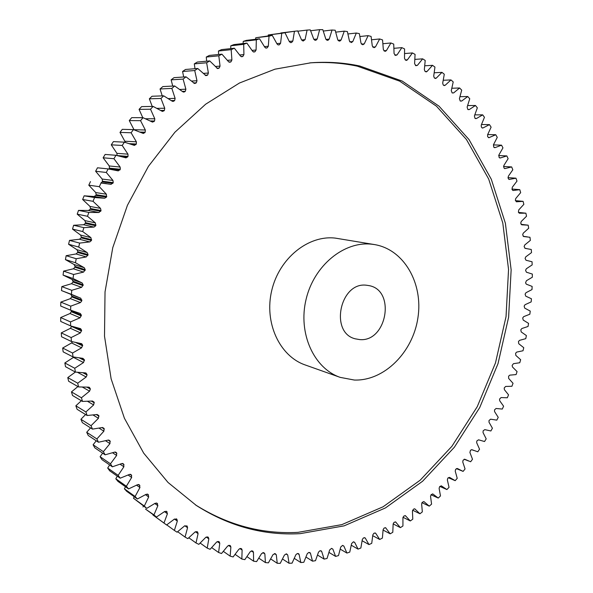 <?xml version="1.0" encoding="UTF-8"?>
<svg xmlns="http://www.w3.org/2000/svg" width="593" height="593" viewBox="0 0 593 593"><rect width="100%" height="100%" fill="white"/><g stroke="black" fill="none" stroke-linecap="round" stroke-linejoin="round"><path stroke-width="0.89" d="M195.379 504.828C227.734 525.109 261.943 534.286 298.012 532.358L341.872 524.62L383.122 506.77L420.215 480.167L451.91 446.292L477.239 406.702L495.466 362.96L506.037 316.669L508.549 269.444L502.79 222.99L488.691 179.049L466.432 139.488L436.485 106.214L399.689 81.159L357.327 66.171C341.924 62.902 326.046 61.813 309.709 62.895M300.169 533.656L344.118 525.858L385.45 507.934L422.609 481.234L454.357 447.248L479.737 407.532L498.009 363.665L508.609 317.24L511.144 269.889L505.392 223.294L491.293 179.234L469.019 139.555L439.035 106.184L402.187 81.056L359.758 66.008C343.947 62.65 327.655 61.583 310.873 62.799L274.944 69.188L239.453 83.02L205.667 104.19L174.913 132.224L148.458 166.307L127.436 205.282L112.759 247.696L105.028 291.912L104.509 336.194L111.121 378.831L124.419 418.265L143.699 453.156L168.034 482.472L196.357 505.481C229.039 526.243 263.64 535.635 300.169 533.656M366.659 285.255L369.083 285.626C396.028 290.325 386.784 342.406 359.603 339.574L355.318 338.833C329.278 332.769 340.1 281.379 366.659 285.255M354.347 380.046L340.182 377.37C313.86 368.372 297.842 333.288 306.077 299.361C314.023 265.375 344.281 240.825 371.989 244.234L374.531 244.583C404.13 249.468 423.358 283.521 417.909 317.892C412.832 352.309 384.227 381.084 354.347 380.046M374.531 244.583L335.445 238.134C308.508 234.806 279.303 258.081 271.757 290.407C263.944 322.666 279.599 356.193 305.202 364.954L340.182 377.37M94.035 196.498L84.132 195.816L94.569 197.551L104.627 198.24L94.035 196.498L95.858 195.423L106.488 197.143L104.635 198.24M113.241 182.637L102.485 181.228L102.181 179.056L95.629 171.266L106.288 172.459L112.937 180.42L113.241 182.637L111.084 184.349L101.018 183.022L99.313 186.684L106.384 194.215L106.488 197.143M120.335 169.279L109.446 168.16L109.253 165.973L103.13 157.797L113.93 158.702L120.134 167.048L120.335 169.279L118.244 170.88L108.171 168.916L106.288 172.459M117.043 155.499L116.932 153.357L111.262 144.833L122.21 145.448L127.962 154.158L128.044 156.396L126.035 157.879L115.976 155.277L113.93 158.702M125.508 142.468L119.994 132.409L131.097 132.758L136.368 141.794L136.338 144.025L134.418 145.396L124.419 142.164L122.21 145.448M134.062 129.837L129.274 120.572L140.548 120.668L145.329 129.993L145.189 132.217L143.35 133.469L133.447 129.622L131.097 132.758M142.78 117.696L139.073 109.371L150.518 109.223L154.803 118.793L154.551 121.002L152.564 122.121L143.032 117.696L140.548 120.668M152.223 106.436L149.347 98.823L160.962 98.453L164.743 108.245L164.387 110.424L162.452 111.432L153.127 106.414L150.518 109.223M162.23 95.881L160.051 88.98L171.844 88.401L175.12 98.364L174.661 100.506L173.089 101.433L172.103 101.129L163.698 95.829L160.962 98.453M172.733 86.059L171.14 79.855L183.118 79.084L185.876 89.187L185.32 91.292L183.837 92.115L182.755 91.745L174.683 85.963L171.844 88.401M183.682 76.994L182.57 71.479L194.734 70.537L196.98 80.737L196.327 82.79L194.571 83.494L186.046 76.838L183.118 79.084M195.008 68.706L194.296 63.866L206.646 62.776L208.38 73.035L207.639 75.037L205.949 75.637L197.743 68.484L194.734 70.537M206.668 61.205L206.268 57.039L218.81 55.809L220.04 66.105L219.21 68.039L217.594 68.551L209.722 60.923L206.646 62.776M218.602 54.504L218.454 51.013L231.174 49.664L231.9 59.945L230.988 61.82L229.454 62.243L228.483 61.628L221.938 54.171L218.81 55.809M230.766 48.611L230.788 45.787L243.693 44.334L243.931 54.578L242.937 56.372L241.484 56.72L240.469 56.038L234.346 48.226L231.174 49.664M243.115 43.541L243.241 41.369L256.324 39.835L256.087 49.997L255.02 51.724L253.641 51.999L252.588 51.228L246.903 43.111L243.693 44.334M255.598 39.286L255.761 37.759L269.029 36.166L268.318 46.217L267.184 47.863L265.886 48.063L264.804 47.225L259.556 38.819L256.324 39.835M268.169 35.854L268.31 34.957L281.749 33.312L280.585 43.237L279.385 44.786L278.176 44.935L277.064 44.008L272.261 35.358L269.029 36.166M280.786 33.238L294.454 31.288L292.846 41.036L291.593 42.503L290.474 42.592L289.332 41.584L284.981 32.719L281.749 33.312M297.819 31.207L307.092 30.073L305.069 39.627L303.119 41.058L301.57 39.953L297.679 30.903L294.454 31.288M310.658 30.74L319.642 29.65L317.203 38.99L315.95 40.257L314.905 40.257L313.734 39.094L310.295 29.887L307.092 30.073M323.311 31.051L332.05 30.013L329.226 39.108L328.003 40.287L326.973 40.242L325.794 38.997L322.814 29.672L319.642 29.65M335.764 32.133L344.288 31.147L341.094 39.976L339.908 41.065L338.899 40.984L337.706 39.657L335.186 30.236L332.05 30.013M347.98 33.957L356.326 33.038L352.783 41.577L351.323 42.563L349.455 41.043L347.372 31.562L344.288 31.147M359.936 36.514L368.127 35.647L364.25 43.882L362.768 44.771L360.989 43.148L359.358 33.631L356.326 33.038M371.603 39.775L379.668 38.968L375.48 46.884L374.05 47.692L372.285 45.957L371.092 36.425L368.127 35.647M382.959 43.719L390.913 42.978L386.436 50.553L385.398 51.302L384.346 51.035L383.323 49.434L382.559 39.924L379.668 38.968M393.974 48.315L401.846 47.64L397.095 54.867L395.568 55.453L394.071 53.563L393.73 44.104L390.913 42.978M404.634 53.548L412.431 52.94L407.435 59.804L406.479 60.404L405.367 60.019L404.508 58.329L404.574 48.93L401.846 47.64M414.915 59.389L422.661 58.848L417.435 65.334L415.893 65.719L414.603 63.688L415.07 54.386L412.431 52.94M424.796 65.801L432.505 65.326L427.071 71.442L426.204 71.916L425.04 71.397L424.343 69.633L425.203 60.442L422.661 58.848M434.261 72.769L441.955 72.368L436.329 78.083L435.514 78.506L434.321 77.92L433.713 76.126L434.951 67.068L432.505 65.326M443.297 80.263L450.984 79.929L445.195 85.251L444.172 85.592L443.216 84.962L442.689 83.146L444.29 74.244L441.955 72.368M451.881 88.246L459.59 87.986L453.645 92.908L452.14 92.908L451.266 90.662L453.215 81.938L450.984 79.929M460.005 96.689L467.751 96.518L461.673 101.032L460.19 100.936L459.412 98.653L461.71 90.114L459.59 87.986M467.662 105.576L475.453 105.48L469.263 109.586L467.803 109.401L467.128 107.088L469.752 98.757L467.751 96.518M474.837 114.872L482.695 114.857L476.409 118.548L474.971 118.274L474.407 115.939L477.343 107.83L475.453 105.48M481.523 124.545L489.462 124.619L483.102 127.895L482.405 128.029L481.353 127.043L481.227 125.182L484.459 117.303L482.695 114.857M487.705 134.567L495.748 134.73L488.847 137.717L487.631 136.642L487.587 134.781L491.108 127.161L489.462 124.619M493.391 144.907L501.545 145.174L495.088 147.627L493.739 147.101L493.48 144.722L497.268 137.361L495.748 134.73M498.661 155.551L506.852 155.915L500.366 157.96L499.061 157.353L498.898 154.966L502.946 147.879L501.545 145.174M503.516 166.477L511.663 166.929L504.828 168.612L503.902 167.878L503.842 165.499L508.127 158.694L506.852 155.915M507.942 177.641L515.977 178.189L509.194 179.449L508.26 178.656L508.297 176.284L512.812 169.776L511.663 166.929M511.929 189.041L519.787 189.671L513.071 190.509L512.137 189.664L512.263 187.299L516.992 181.095L515.977 178.189M515.458 200.642L523.093 201.346L516.451 201.776L515.354 200.271L515.747 198.522L520.676 192.629L519.787 189.671M518.467 212.405L525.895 213.191L519.32 213.213L518.423 212.242L518.742 209.922L523.849 204.348L523.093 201.346M153.061 514.568L152.927 514.998L166.589 524.983L174.461 519.053L176.884 519.238L177.337 521.091L174.357 530.424L177.048 532.188L184.601 525.895L187.091 525.976L187.566 527.726L185.046 537.073L187.811 538.644L195.038 532.017L196.898 531.617L197.58 531.988L198.077 533.641L196.009 542.973L198.84 544.352L205.712 537.414L207.55 536.91L208.306 537.28L208.818 538.829L207.209 548.117L210.092 549.303L216.608 542.091L218.409 541.483L219.24 541.839L219.766 543.292L218.602 552.506L221.53 553.506L227.675 546.034L229.447 545.338L230.343 545.671L230.877 547.028L230.158 556.145L233.116 556.953L238.89 549.251L240.617 548.466L241.581 548.777L242.122 550.045L241.833 559.036L244.82 559.651L250.202 551.757L251.884 550.875L252.914 551.156L253.463 552.342L253.596 561.178L256.599 561.608L261.595 553.543L263.826 552.646L264.863 553.921L265.405 562.594L268.414 562.839L273.017 554.625L275.204 553.617L276.301 554.803L277.235 563.291L280.244 563.35L284.455 555.011L286.582 553.892L287.731 554.996L289.058 563.268L292.06 563.157L295.87 554.722L297.345 553.536L298.605 553.662L299.131 554.514L300.829 562.557L303.816 562.268L307.226 553.758L308.649 552.506L309.954 552.587L310.473 553.365L312.526 561.163L315.491 560.696L318.508 552.15L319.872 550.83L321.221 550.853L321.725 551.564L324.126 559.103L327.054 558.473L329.686 549.896L331.561 548.384L332.866 549.133L335.594 556.397L338.492 555.604L340.73 547.02L342.532 545.427L343.866 546.086L346.912 553.061L349.759 552.113L351.612 543.544L353.339 541.869L354.703 542.439L358.046 549.111L360.848 548.014L362.323 539.489L363.413 537.97L364.925 537.762L365.355 538.214L368.987 544.582L371.729 543.336L372.827 534.864L373.849 533.307L375.399 533.033L375.799 533.433L379.698 539.474L382.389 538.088L383.108 529.69L384.064 528.096L385.635 527.755L390.172 533.819L392.796 532.299L393.144 523.99L394.034 522.366L395.635 521.966L400.379 527.637L402.929 525.984L402.929 517.793L403.744 516.14L405.367 515.665L410.304 520.95L412.787 519.171L412.431 511.099L413.662 509.061L414.818 508.883L419.94 513.775L422.342 511.878L421.638 503.954L422.312 502.256L423.973 501.641L429.258 506.14L431.578 504.124L430.54 496.356L431.141 494.651L432.808 493.962L438.242 498.061L440.48 495.933L439.109 488.343L439.643 486.623L441.325 485.86L446.892 489.559L449.034 487.335L447.352 479.922L447.804 478.195L449.501 477.358L455.179 480.664L457.233 478.336L455.231 471.131L455.617 469.397L457.322 468.485L463.103 471.391L465.06 468.974L462.755 461.977L463.066 460.242L464.771 459.256L470.642 461.762L472.502 459.256L469.908 452.489L470.508 450.243L471.887 449.702L477.795 451.799L479.552 449.212L476.668 442.682L476.839 440.955L478.536 439.813L484.54 441.526L486.193 438.864L483.036 432.579L483.132 430.859L484.792 429.628L490.878 430.97L492.42 428.235L489.003 422.209L489.025 420.504L490.641 419.184L496.793 420.14L498.231 417.346L494.555 411.579L494.51 409.889L496.067 408.488L502.278 409.066L503.605 406.212L499.684 400.727L499.573 399.052L501.078 397.569L507.326 397.77L508.542 394.856L504.384 389.66L504.198 388.007L505.651 386.451L511.929 386.265L513.034 383.308L508.646 378.408L508.609 376.184L509.787 375.147L516.088 374.583L517.066 371.581L512.471 366.985L512.152 365.392L513.479 363.679L519.779 362.738L520.647 359.706L515.836 355.422L515.614 353.243L516.725 352.079L523.011 350.76L523.752 347.691L518.756 343.732L518.445 341.583L519.505 340.36L525.769 338.662L526.391 335.571L521.21 331.939L520.81 329.819L521.825 328.537L528.052 326.476L528.556 323.363L523.196 320.064L522.707 317.981L523.678 316.647L529.853 314.216L530.238 311.08L524.716 308.13L524.138 306.092L525.064 304.698L531.172 301.896L531.432 298.761L525.754 296.159L525.094 294.165L525.969 292.72L532.003 289.562L532.136 286.419L526.325 284.173L525.561 282.854L526.391 280.734L532.336 277.213L532.344 274.077L526.406 272.194L525.576 270.304L526.339 268.762L532.173 264.886L532.054 261.758L525.998 260.245L525.087 258.407L525.798 256.828L531.513 252.603L531.269 249.483L525.087 248.348L524.116 246.577L524.768 244.953L530.357 240.38L529.979 237.282L523.663 236.525L522.663 234.821L523.248 233.16L528.689 228.246L528.185 225.177L521.744 224.806L520.713 223.168L521.24 221.478L526.525 216.23L525.895 213.191M106.28 183.578L101.018 183.022M88.075 254.627L77.816 251.691L76.971 249.712L68.588 244.272L78.699 247.059L87.215 252.611L88.075 254.627L86.296 256.932L76.074 253.952L66.157 255.694L65.43 259.608L75.467 262.736L84.28 267.732L85.244 269.689L83.576 272.091L73.584 274.492L73.043 278.517L82.108 282.95L83.176 284.833L81.634 287.323L71.76 290.318L71.419 294.35L80.759 298.212L81.834 300.799L80.463 302.563L70.745 306.151L70.611 310.169L80.292 313.482L81.36 315.135L80.07 317.774L70.537 321.917L70.619 325.913L80.596 328.663L81.604 330.19L80.455 332.873L71.145 337.565L71.427 341.516L81.671 343.695L82.62 345.089L81.612 347.817L72.546 353.028L73.035 356.927L82.901 358.35L84.399 359.781L83.524 362.553L74.74 368.253L75.422 372.085L85.348 372.901L86.081 373.093L87.067 374.976L86.185 377.015L77.705 383.189L78.58 386.933L88.527 387.14L89.387 387.348L90.344 389.09L89.573 391.158L81.426 397.777L82.494 401.424L92.419 401.024L94.109 402.128L93.664 404.937L85.874 411.957L87.127 415.5L97.007 414.514L98.749 415.5L98.445 418.295L91.033 425.7L92.456 429.117L102.263 427.546L104.049 428.42L103.886 431.2L96.874 438.946L98.46 442.237L108.156 440.102L109.979 440.851L109.964 443.601L103.36 451.666L105.109 454.809L114.664 452.125L116.517 452.755L116.636 455.468L110.461 463.808L112.359 466.802L121.75 463.585L123.633 464.104L123.885 466.765L118.14 475.349L120.186 478.188L129.378 474.459L131.283 474.852L131.661 477.461L126.368 486.253L128.548 488.921L137.517 484.703L139.429 484.985L139.941 487.528L135.108 496.497L137.406 498.995L146.137 494.31L148.057 494.466L148.687 496.941L144.314 506.051L146.723 508.371L155.188 503.249L157.108 503.287L157.864 505.688L153.95 514.902L156.463 517.037L164.646 511.5L166.559 511.425L167.426 513.738L163.972 523.026L166.589 524.983M93.042 201.309L100.513 208.38L101.047 210.545L90.521 208.543L89.995 206.431L82.635 199.493L93.042 201.309L94.569 197.551M101.047 210.545L98.957 212.509L88.839 212.442L87.497 216.282L95.347 222.879L95.747 225.77L93.998 227.089L83.858 227.645L82.709 231.552L90.907 237.637L91.455 240.491L89.773 241.914L79.64 243.093L78.699 247.059M86.296 256.932L76.215 258.733L75.467 262.736M66.157 255.694L76.215 258.733M73.043 278.517L63.066 275.063L63.592 271.12L73.584 274.492M85.244 269.689L75.052 266.435L74.926 267.213L85.118 270.482M75.052 266.435L74.103 264.522L84.28 267.732M65.43 259.608L74.103 264.522M76.074 253.952L77.653 252.462L87.905 255.413M77.816 251.691L77.653 252.462M68.588 244.272L69.514 240.387L79.64 243.093M89.773 241.914L79.477 239.246L69.514 240.387M79.477 239.246L81.13 237.852L91.455 240.491M91.663 239.713L81.33 237.096L81.13 237.852M81.33 237.096L80.589 235.065L90.907 237.637M93.998 227.089L83.613 224.732L73.636 225.266L72.516 229.098L80.589 235.065M83.613 224.732L85.333 223.442L95.747 225.77M95.992 224.999L85.57 222.694L85.333 223.442M85.57 222.694L84.932 220.618L95.347 222.879M98.957 212.509L88.476 210.471L78.521 210.389L77.209 214.155L84.932 220.618M88.476 210.471L90.247 209.285L100.766 211.301M90.521 208.543L90.247 209.285M82.635 199.493L84.132 195.816M106.807 196.409L96.17 194.704L95.858 195.423M96.17 194.704L95.755 192.562L106.384 194.215M90.462 181.599L88.787 185.179L95.755 192.562M100.995 182.866L102.137 181.925L112.885 183.348M102.485 181.228L102.137 181.925M95.629 171.266L97.474 167.797L108.171 168.916M108.942 169.027L119.942 169.969M109.446 168.16L109.068 168.835M103.13 157.797L105.139 154.447L115.976 155.277M111.262 144.833L113.426 141.616L124.419 142.164M119.994 132.409L122.299 129.341L133.447 129.622M129.274 120.572L131.72 117.659L143.032 117.696M139.073 109.371L141.645 106.621L153.127 106.414M149.347 98.823L152.03 96.251L163.698 95.829M160.051 88.98L162.838 86.585L174.683 85.963M171.14 79.855L174.016 77.653L186.046 76.838M182.57 71.479L185.527 69.47L197.743 68.484M194.296 63.866L197.321 62.057L209.722 60.923M206.268 57.039L209.351 55.431L221.938 54.171M218.454 51.013L221.574 49.604L234.346 48.226M230.788 45.787L233.946 44.586L246.903 43.111M243.241 41.369L246.421 40.368L259.556 38.819M255.761 37.759L272.261 35.358M268.31 34.957L284.981 32.719M280.845 32.956L295.44 31.162M156.463 517.037L145.507 509.09L153.95 514.902M143.41 505.977L143.024 506.978M146.723 508.371L133.514 498.261L144.314 506.051M134.203 496.689L133.514 498.261M137.406 498.995L126.702 491.308L124.434 488.847L135.108 496.497M125.479 486.742L124.434 488.847M128.548 488.921L117.963 481.397L115.813 478.773L126.368 486.253M117.288 476.149L115.813 478.773M120.186 478.188L109.712 470.835L107.696 468.047L118.14 475.349M109.661 464.942L107.696 468.047M112.359 466.802L101.989 459.649L100.113 456.706L110.461 463.808M102.633 453.134L100.113 456.706M105.109 454.809L94.836 447.863L93.108 444.772L103.36 451.666M96.251 440.777L93.108 444.772M98.46 442.237L88.275 435.514L86.711 432.29L96.874 438.946M90.551 427.894L86.711 432.29M92.456 429.117L82.353 422.639L80.945 419.281L91.033 425.7M85.57 414.537L80.945 419.281M87.127 415.5L77.083 409.274L75.852 405.805L85.874 411.957M81.352 400.749L75.852 405.805M82.494 401.424L72.509 395.472L71.457 391.891L81.426 397.777M77.935 386.569L71.457 391.891M78.58 386.933L68.647 381.262L67.78 377.593L77.705 383.189M75.363 372.056L67.78 377.593M75.422 372.085L65.519 366.704L64.845 362.953L74.74 368.253M83.524 362.553L73.48 357.386L64.845 362.953M73.48 357.386L73.866 357.09M73.035 356.927L63.147 351.849L62.673 348.032L72.546 353.028M81.612 347.817L71.575 342.947L62.673 348.032M71.575 342.947L72.554 341.813M71.427 341.516L61.553 336.757L61.272 332.881L71.145 337.565M80.455 332.873L70.426 328.307L61.272 332.881M70.426 328.307L71.583 326.446L81.641 330.976M70.619 325.913L60.738 321.465L60.656 317.551L70.537 321.917M80.07 317.774L70.026 313.512L60.656 317.551M70.026 313.512L71.279 311.718L81.352 315.928M81.36 315.135L71.286 310.94L71.279 311.718M71.286 310.94L71.212 310.406M70.611 310.169L60.716 306.047L60.834 302.111L70.745 306.151M80.463 302.563L70.389 298.627L60.834 302.111M70.389 298.627L71.738 296.893L81.834 300.799M81.878 299.999L71.783 296.115L71.738 296.893M71.783 296.115L70.982 294.513M81.634 287.323L71.523 283.699L61.813 286.619L61.487 290.563L78.372 297.338M71.523 283.699L72.954 282.038L83.087 285.626M83.176 284.833L73.035 281.26L72.954 282.038M73.035 281.26L71.99 279.414L82.108 282.95M63.066 275.063L71.99 279.414M83.576 272.091L73.421 268.785L63.592 271.12M73.421 268.785L74.926 267.213M72.516 229.098L82.709 231.552M73.636 225.266L83.858 227.645M77.209 214.155L87.497 216.282M78.521 210.389L88.839 212.442M88.787 185.179L99.313 186.684M456.38 468.603L463.103 471.391M448.264 477.699L455.179 480.664M439.828 486.43L446.892 489.559M431.029 494.755L438.242 498.061M421.942 502.679L429.258 506.14M412.587 510.188L419.94 513.775M402.981 517.266L410.304 520.95M393.152 523.901L400.379 527.637M383.093 530.06L390.172 533.819M372.752 535.679L379.698 539.474M362.145 540.749L368.987 544.582M351.308 545.241L358.046 549.111M340.249 549.14L346.912 553.061M328.989 552.424L335.594 556.397M317.566 555.07L324.126 559.103M306.003 557.057L312.526 561.163M294.313 558.384L300.829 562.557M282.542 559.021L289.058 563.268M270.704 558.947L277.235 563.291M258.844 558.161L265.405 562.594M246.977 556.649L253.596 561.178M235.147 554.388L241.833 559.036M223.383 551.386L230.158 556.145M211.723 547.621L218.602 552.506M200.189 543.084L207.209 548.117M188.826 537.784L196.009 542.973M177.655 531.721L185.046 537.073M166.729 524.879L174.357 530.424M152.927 514.998L163.972 523.026M61.487 290.563L71.419 294.35M61.813 286.619L71.76 290.318M81.604 330.19L75.163 327.299M82.62 345.089L78.454 343.088M75.845 342.576L82.694 345.867M84.399 359.781L81.248 358.187M79.455 357.979L84.51 360.551M86.912 374.227L84.369 372.864M83.013 372.804L87.067 374.976M86.185 377.015L77.564 372.352M90.158 388.356L88.009 387.155M86.941 387.177L90.344 389.09M89.573 391.158L82.479 387.14M94.109 402.128L92.241 401.038M91.381 401.113L94.339 402.847M93.664 404.937L87.586 401.35M98.749 415.5L97.096 414.5M96.392 414.603L99.009 416.19M98.445 418.295L93.094 415.026M104.049 428.42L102.589 427.509M101.981 427.612L104.346 429.087M103.886 431.2L99.083 428.168M109.979 440.851L108.712 440.036M108.148 440.102L110.313 441.488M109.964 443.601L105.584 440.769M116.517 452.755L115.435 452.044M114.894 452.066L116.88 453.371M116.636 455.468L112.596 452.793M123.633 464.104L122.721 463.489M122.21 463.467L124.019 464.682M123.885 466.765L120.112 464.223M131.283 474.852L130.534 474.348M130.067 474.289L131.698 475.401M131.661 477.461L128.118 475.03M139.429 484.985L138.851 484.577M138.421 484.496L139.874 485.497M139.941 487.528L136.583 485.2M148.057 494.466L147.627 494.169M147.249 494.065L148.517 494.947M148.687 496.941L145.478 494.695M156.508 502.975L157.597 503.731M157.864 505.688L154.78 503.516M166.181 511.21L167.063 511.833M167.426 513.738L164.454 511.64M176.299 518.823L176.884 519.238M177.337 521.091L174.461 519.053M187.566 527.726L184.779 525.754M198.077 533.641L195.371 531.743M208.818 538.829L206.216 537.013M219.766 543.292L217.268 541.565M230.877 547.028L228.498 545.39M242.122 550.045L239.854 548.503M253.463 552.342L251.321 550.897M264.863 553.921L262.855 552.587M276.301 554.803L274.426 553.588M287.731 554.996L286.019 553.899M299.131 554.514L297.56 553.521M310.473 553.365L309.02 552.461M321.725 551.564L320.368 550.741M332.866 549.133L331.591 548.377M343.866 546.086L342.672 545.39M354.703 542.439L353.591 541.809M365.355 538.214L364.324 537.643M375.799 533.433L374.85 532.922M386.013 528.111L385.146 527.651M395.983 522.263L395.19 521.862M405.679 515.917L404.975 515.569M415.1 509.098L414.477 508.794M424.225 501.819L423.676 501.559M433.031 494.102L432.564 493.887M441.511 485.971L441.125 485.8M516.258 201.731L516.651 201.768M512.826 190.457L513.316 190.494M508.905 179.382L509.483 179.42M504.495 168.531L505.169 168.568M499.602 157.923L500.366 157.96M494.221 147.598L495.088 147.627M488.373 137.576L489.329 137.598M482.05 127.888L483.102 127.895M475.26 118.548L476.409 118.548M468.01 109.594L469.263 109.586M460.316 101.055L461.673 101.032M452.192 92.953L453.645 92.908M443.638 85.31L445.195 85.251M434.654 78.165L436.329 78.083M425.255 71.538L427.071 71.442M415.448 65.46L417.435 65.334M405.256 59.952L407.435 59.804M394.738 55.053L397.095 54.867M383.908 50.768L386.436 50.553M372.789 47.129L375.48 46.884M361.411 44.156L364.25 43.882M349.796 41.873L352.783 41.577M337.973 40.302L341.094 39.976M325.98 39.457L329.226 39.108M313.838 39.353L317.203 38.99M301.592 40.005L305.069 39.627M289.265 41.428L292.846 41.036M291.593 42.503L290.592 42.614M276.879 43.63L280.585 43.237M279.385 44.786L278.132 44.92M264.463 46.625L268.318 46.217M267.184 47.863L265.701 48.011M266.072 48.092L266.539 48.04M252.062 50.405L256.087 49.997M255.02 51.724L253.322 51.887M253.73 52.014L254.382 51.947M239.713 54.986L243.931 54.578M242.937 56.372L241.032 56.55M241.47 56.72L242.307 56.639M227.445 60.345L231.9 59.945M230.988 61.82L228.876 61.998M229.328 62.213L230.366 62.124M215.289 66.49L220.04 66.105M219.21 68.039L216.89 68.225M217.349 68.484L218.595 68.388M203.28 73.399L208.38 73.035M207.639 75.037L205.126 75.207M205.586 75.526L207.039 75.43M191.443 81.071L196.98 80.737M196.327 82.79L193.607 82.946M194.081 83.317L195.742 83.22M179.783 89.469L185.876 89.187M185.32 91.292L182.34 91.418M182.881 91.833L184.749 91.759M168.293 98.579L175.12 98.364M174.661 100.506L171.347 100.602M172.014 101.069L174.112 101.01M156.923 108.356L164.743 108.245M164.387 110.424L160.629 110.461M161.489 110.98L163.861 110.958M145.522 118.748L154.803 118.793M154.551 121.002L150.17 120.965M151.297 121.55L154.047 121.572M133.996 129.704L145.329 129.993M145.189 132.217L139.859 132.061M141.386 132.721L144.714 132.825M125.19 141.253L136.368 141.794M136.338 144.025L129.407 143.662M131.639 144.433L135.893 144.662M116.932 153.357L127.962 154.158M128.044 156.396L117.392 155.581M121.498 156.582L127.621 157.063M109.253 165.973L120.134 167.048M102.181 179.056L112.937 180.42M89.995 206.431L100.513 208.38M76.971 249.712L87.215 252.611M523.204 236.318L527.347 236.859M524.909 248.304L526.436 248.519M464.178 459.234L468.715 461.043M471.591 449.635L473.681 450.443M521.047 224.332L527.807 225.132"/></g></svg>
